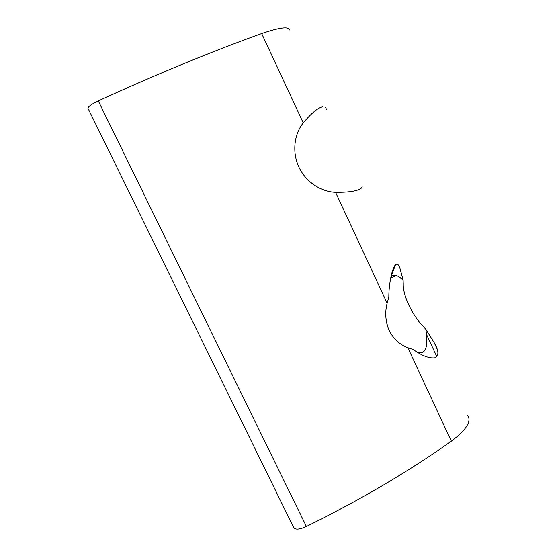 <?xml version="1.0" encoding="UTF-8"?>
<svg xmlns="http://www.w3.org/2000/svg" width="557" height="557" viewBox="0 0 557 557"><rect width="100%" height="100%" fill="white"/><g stroke="black" fill="none" stroke-linecap="round" stroke-linejoin="round"><path stroke-width="0.84" d="M403.129 280.22L400.114 268.85C398.868 264.666 397.329 263.301 395.491 264.763C392.058 268.446 388.856 283.478 388.821 297.027L387.136 303.21C384.769 312.54 385.451 321.633 389.197 330.503C393.548 338.983 399.766 344.72 407.849 347.728L413.203 349.49C421.496 355.512 428.584 358.311 434.46 357.907C439.125 356.09 439.034 351.007 434.182 342.646L425.82 329.326L422.331 325.337C411.707 314.204 402.913 295.287 403.226 284L403.129 280.22C400.741 277.832 398.52 276.307 396.466 275.638C394.265 274.949 392.434 275.353 390.986 276.85L390.93 276.913M417.472 352.393L418.342 352.741C425.966 353.994 428.458 346.189 425.82 329.326M361.966 185.864C362.53 187.173 361.611 188.377 359.216 189.471C354.698 191.511 346.809 192.471 335.558 192.346C321.187 191.9 305.974 182.153 298.942 167.197C291.931 152.249 294.152 134.223 303.238 122.881C311.279 113.322 317.671 107.967 322.412 106.819M289.925 30.169C289.167 26.207 279.746 27.328 261.672 33.545C211.131 51.724 156.677 74.178 98.297 100.914C91.703 104.075 88.243 106.505 87.936 108.204L88.11 108.566M467.803 415.466C471.605 421.524 466.118 430.095 451.337 441.193C409.228 471.118 360.922 499.552 306.413 526.511C300.105 529.387 295.948 529.895 293.95 528.043L293.63 527.388M303.238 122.881L261.672 33.545M436.834 356.731L426.565 334.499M394.976 266.142L394.76 265.682M387.136 303.21L335.558 192.346M451.337 441.193L407.849 347.728M306.413 526.511L98.297 100.914M396.466 275.638L390.729 277.901M325.594 107.445L326.486 109.374M361.869 186.01L362.127 186.56M434.182 342.646L437.154 349.079M87.936 108.204L293.95 528.043M390.986 276.85L395.491 264.763"/></g></svg>
